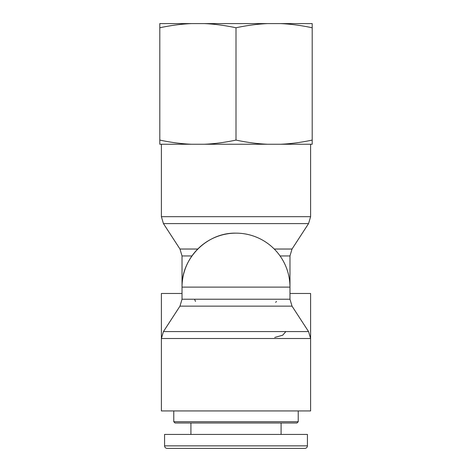 <?xml version="1.0" encoding="UTF-8"?>
<svg xmlns="http://www.w3.org/2000/svg" width="472" height="472" viewBox="0 0 472 472"><rect width="100%" height="100%" fill="white"/><g stroke="black" fill="none" stroke-linecap="round" stroke-linejoin="round"><path stroke-width="0.71" d="M236 421.732L173.773 421.732L175.041 423L296.959 423L298.227 421.732L236 421.732M236 448.4L304.877 448.4C306.416 448.247 307.266 447.403 307.414 445.863L164.592 445.863C164.746 447.403 165.589 448.247 167.129 448.4L236 448.4M307.437 445.863L307.437 434.429L164.563 434.429L164.563 445.863L164.563 434.429M275.666 302.357L276.48 301.455M194.547 299.224L195.502 301.431M292.026 306.145L308.558 331.58L163.442 331.58L179.974 306.145L292.026 306.145L289.973 299.224L289.973 287.118A53.973 53.973 0 0 0 236 233.144C207.161 232.401 181.283 258.272 182.027 287.118L289.973 287.118L289.973 255.954L292.026 249.033L274.25 249.033M163.442 331.58L161.389 338.507L161.389 293.466L182.027 293.466L182.027 255.954L191.927 255.954M274.733 337.439L282.693 335.208L285.849 331.58M289.973 293.466L310.611 293.466L310.611 338.507L161.389 338.507L161.389 410.935L310.611 410.935L310.611 338.507L308.558 331.58M159.802 23.6L191.496 23.6C181.614 23.995 171.047 25.382 159.802 27.759L159.802 23.6M204.305 23.6L267.695 23.6C257.812 23.995 247.245 25.382 236 27.759C224.755 25.382 214.188 23.995 204.305 23.6L191.496 23.6M280.504 23.6L312.198 23.6L312.198 27.759C300.953 25.382 290.386 23.995 280.504 23.6L267.695 23.6M280.504 144.243C290.386 143.854 300.953 142.467 312.198 140.084L312.198 144.243L204.305 144.243C214.188 143.854 224.755 142.467 236 140.084C247.245 142.467 257.812 143.854 267.695 144.243M159.802 140.084C171.047 142.467 181.614 143.854 191.496 144.243L159.802 144.243L159.802 27.759M191.496 144.243L204.305 144.243M236 140.084L236 27.759M312.198 140.084L312.198 27.759M280.073 255.954L289.973 255.954M197.75 249.033L179.974 249.033L163.442 223.598L308.558 223.598L310.611 216.677L161.389 216.677L161.389 144.243M289.973 299.224L182.027 299.224L182.027 287.118A53.973 53.973 0 0 1 236 233.144M173.773 410.935L173.773 421.732M298.227 410.935L298.227 421.732L298.227 410.935M190.918 423L190.918 434.429L190.918 423M281.082 423L281.082 434.429L281.082 423M164.592 445.863C164.746 447.403 165.589 448.247 167.129 448.4M307.414 445.863C307.266 447.403 306.416 448.247 304.877 448.4M182.027 255.954L179.974 249.033M163.442 223.598L161.389 216.677M292.026 249.033L308.558 223.598M310.611 216.677L310.611 144.243M179.974 306.145L182.027 299.224"/></g></svg>
